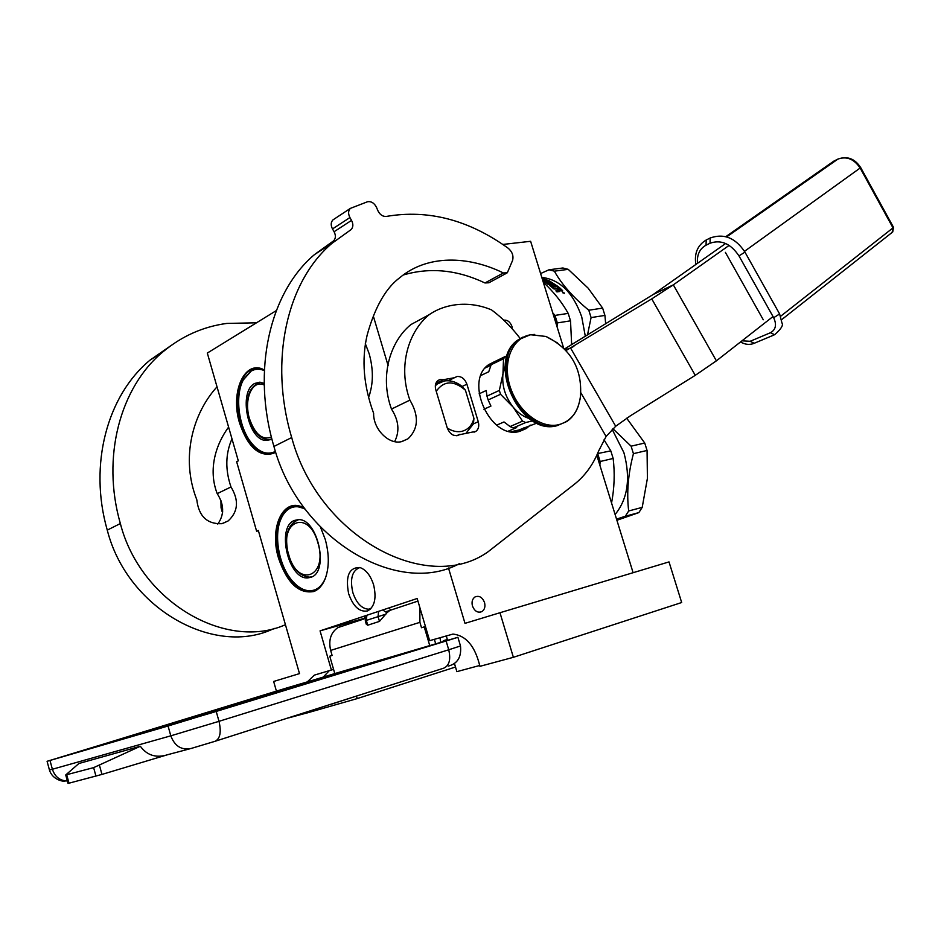 <?xml version="1.0" encoding="UTF-8"?>
<svg xmlns="http://www.w3.org/2000/svg" width="941" height="941" viewBox="0 0 941 941"><rect width="100%" height="100%" fill="white"/><g stroke="black" fill="none" stroke-linecap="round" stroke-linejoin="round"><path stroke-width="1.41" d="M329.256 670.662L323.386 676.979M448.492 568.023L464.995 623.354L499.977 612.732L513.374 657.312L479.922 666.334C475.123 646.279 466.136 635.528 452.939 634.081L429.649 640.668L417.169 598.5L320.058 630.87L331.397 670.027L314.365 675.12L307.531 681.672M373.601 584.808C376.659 597.994 374.718 606.674 367.778 610.827L367.343 610.98C359.38 612.203 353.146 606.439 348.629 593.677C345.3 576.08 349.064 567.352 359.909 567.517C365.99 569.693 370.554 575.457 373.601 584.808M370.801 608.733L368.496 609.215C361.626 608.662 356.404 603.099 352.816 592.501C349.793 578.809 352.157 570.493 359.921 567.517M320.54 527.266L325.245 539.393C329.315 554.331 329.303 567.447 325.198 578.75C322.516 585.384 318.705 589.642 313.776 591.524C298.85 594.1 287.111 583.044 278.583 558.331C268.632 526.784 284.158 495.319 304.555 508.387M326.374 575.28L325.351 578.233C322.704 584.784 318.952 588.984 314.082 590.842L309.754 591.689C296.474 590.501 286.335 579.303 279.336 558.107C271.62 532.888 279.7 505.576 295.415 506.011L304.79 508.705M365.32 343.618L369.166 353.722C373.589 369.731 373.401 384.246 368.613 397.267M369.954 393.42L368.601 397.196M275.666 452.115L273.702 453.28C259.363 457.444 248.012 447.445 239.649 423.285C229.851 392.291 244.66 358.768 264.362 369.989M275.548 451.762L267.809 454.091C255.799 452.727 246.66 442.388 240.39 423.05C232.368 397.02 241.331 367.308 257.575 368.496L264.35 370.236M373.377 316.235L388.127 365.649M276.407 691.082L273.655 681.46L299.497 673.615L258.328 530.465L256.611 531.206L236.638 461.702L238.308 460.855L207.314 353.063L276.289 310.612M308.613 711.372L309.024 712.396L288.746 717.854M513.374 657.312L681.672 602.522L669.016 561.906L499.977 612.732M454.421 663.37L456.879 671.651L479.769 665.463M484.521 602.487C485.521 606.604 484.65 609.639 481.933 611.591C477.805 613.156 474.64 611.297 472.453 606.016C471.465 601.911 472.323 598.888 475.017 596.935C479.157 595.335 482.321 597.194 484.521 602.487M596.794 455.256L633.105 572.704M503.788 320.175C507.422 319.787 510.151 321.857 511.951 326.398L512.375 329.009M502.812 244.448L530.63 241.296L563.671 348.146M256.611 531.206L258.422 530.795M276.572 526.607L277.442 526.407M276.654 526.242L277.513 526.043M455.515 667.028L357.192 698.587L309.024 712.396M324.492 706.291L324.892 707.314M331.397 670.027L333.573 669.369M320.058 630.87L364.626 618.225M357.192 698.587L356.486 696.164M447.575 640.28L446.21 635.716M382.74 609.98L386.951 612.767L390.491 609.897L389.151 607.839M378.588 611.368L378.059 616.543L379.482 621.389L386.951 612.767M446.116 640.997L457.902 637.292L460.49 645.961L448.728 649.784L446.116 640.997L168.063 726.005L47.085 761.304L49.438 769.997L52.378 769.256L50.002 760.493M457.902 637.292L334.796 673.58L329.762 656.195L332.114 655.465L330.656 650.419C328.338 640.221 330.75 632.611 337.878 627.612L341.113 626.224M334.796 673.568L47.085 761.304M443.364 641.527L443.27 640.762L447.34 639.515M434.342 639.268L435.683 643.785M429.743 645.561L424.226 626.882L425.461 626.518M424.226 626.882L421.509 627.729L419.909 622.33L419.862 607.592M99.464 765.292L101.957 774.419L167.851 754.647C156.324 758.317 147.149 755.517 140.338 746.26L78.891 763.504L65.729 774.949L93.629 767.633L140.338 746.26M101.957 774.419L68.046 783.441L65.752 775.043M443.27 640.762L447.328 639.492M440.023 637.575L440.529 641.574M402.195 653.701L402.383 654.36M379.482 621.389L367.743 625.2L366.331 620.401L365.284 620.789L366.296 624.248L367.743 625.2M330.173 704.48L331.773 703.962M357.662 695.693L331.797 704.056M281.206 720.136L297.685 714.866M280.547 720.347L278.583 720.971M281.218 720.206L280.571 720.441M186.73 719.936L147.349 731.969M604.051 439.823L610.803 450.868L597.535 453.586M611.556 503C614.391 488.085 614.932 473.241 613.156 458.443L600.146 461.513L599.864 465.195M613.156 458.443L610.803 450.868M600.146 461.513L597.782 453.88M612.156 429.343L623.907 452.656C630.764 478.181 627.835 498.801 615.108 514.504M616.896 520.279L638.845 512.61L642.209 507.375L628.682 510.975C626.518 493.002 628.094 473.899 633.434 453.668L631.093 446.175L612.873 428.684M638.845 512.61L625.33 516.233L628.682 510.975M642.209 507.375L647.408 478.357L647.067 450.457L633.434 453.668M616.543 519.126L625.33 516.233M631.093 446.175L644.738 443.023L626.671 418.204M644.738 443.023L647.067 450.457M310.906 577.292L307.836 577.903C288.405 579.938 276.054 526.878 294.427 520.455L298.085 519.679C317.587 517.668 329.691 571.963 310.906 577.292M324.974 579.162C322.387 584.714 318.928 588.313 314.576 589.96C306.766 592.383 299.038 588.995 291.404 579.809C278.607 564.377 273.596 534.641 281.124 518.609C283.5 513.339 286.723 509.763 290.793 507.893C295.239 505.976 300.026 506.399 305.131 509.163M315.012 590.466L310.895 591.242C305.602 591.348 300.379 588.925 295.203 583.961M280.159 521.032L281.3 518.103C283.7 512.751 286.97 509.14 291.098 507.246L296.439 506.035M288.699 554.567C297.485 588.454 328.468 577.08 317.893 542.722C308.366 508.046 278.16 521.479 288.699 554.567M568.235 269.349L554.355 271.161C561.848 284.511 573.328 297.532 588.795 310.224L602.64 308.095L588.149 288.169L568.235 269.349L562.894 267.985L549.015 269.773L540.605 273.56M543.286 282.241C553.649 291.875 561.953 302.249 568.211 313.388L555.002 315.411L552.743 312.8M571.658 344.629L570.517 320.834L557.319 322.916L557.06 326.774M570.517 320.834L568.211 313.388M557.319 322.916L555.002 315.411M562.565 290.593L559.66 287.758L562.718 290.981L559.46 290.781L559.448 291.545M559.683 290.287L558.225 288.852L559.366 288.687L560.636 290.157L559.683 290.287L559.389 291.557L556.907 291.91L555.884 290.828L558.272 290.381L557.084 289.016L553.99 288.981L549.568 285.358M558.072 290.522L556.249 291.192M549.662 285.029L554.12 284.417L549.756 285.499M554.12 284.417L553.061 283.7L548.121 284.37L547.05 283.7L549.662 283.347M549.65 282.841L547.744 281.477L548.885 281.324L551.991 283.018L551.179 283.135M547.744 281.477L549.332 282.888M549.72 282.512L546.85 283.229L543.086 281.582M542.122 278.477L547.674 280.206L542.898 280.971M544.592 280.7L543.557 280.83M542.592 279.971L543.616 280.347L542.745 280.465M543.298 279.748L542.545 279.853M542.392 279.324L543.345 279.195L543.263 280.206M543.345 279.195L542.263 278.912M546.862 280.383L543.31 279.677L544.698 280.677M544.298 279.548L543.345 279.301M543.051 281.465L546.603 282.488L543.122 281.524M547.744 282.335L545.756 281.23M545.792 280.971L548.25 280.641L546.203 281.441M548.25 280.641L549.191 280.771L548.168 281.171M558.178 287.099L549.097 281.312M551.614 285.864L554.367 288.769L551.626 285.711L552.955 285.535L554.884 287.064L556.025 286.899L554.096 285.37L555.049 285.241L557.672 287.17L558.813 287.017L549.191 280.771M554.096 285.37L555.378 286.993M558.225 288.852L559.472 290.745L560.448 290.416M559.472 288.228L554.367 288.769M546.498 283.018L547.65 282.747M551.873 283.535L547.709 284.111M559.66 287.758L554.72 288.887M562.918 292.604L564.365 293.004L562.918 292.604M563.553 292.733L562.847 292.839M562.577 292.369L563.165 292.392M564.271 293.51L562.589 292.133L564.271 293.51M551.991 283.018L547.05 283.7M541.793 277.407C559.789 279.43 573.093 292.58 581.726 316.846L585.314 336.302M587.49 334.972L591.089 317.587L588.795 310.224M602.64 308.095L604.922 315.411L591.089 317.587M605.675 323.88L604.922 315.411M549.015 269.773L554.355 271.161M271.843 438.835L266.597 440.388C248.271 441.647 237.826 391.456 254.74 383.446L259.645 382.199L264.198 383.352M275.419 451.351L274.56 451.809C266.468 455.244 258.552 452.033 250.812 442.164C238.508 426.332 234.756 395.608 243.296 379.929L251.165 371.083C255.234 368.79 259.634 368.625 264.339 370.613M272.584 453.256L269.008 453.715C263.786 453.609 258.751 450.974 253.894 445.811M242.296 382.058L243.507 379.423L251.47 370.472L258.834 368.578M264.233 385.034C252.247 379.07 243.484 399.666 249.471 418.686C254.976 434.283 262.292 440.412 271.396 437.047M443.446 379.682L440.317 379.435L437.988 380.446C435.471 382.587 434.742 385.716 435.801 389.845L447.257 427.967C450.198 434.695 454.221 436.965 459.326 434.754L475.946 431.343C478.581 429.19 479.357 425.991 478.263 421.721L466.901 384.199C464.83 378.835 461.56 376.259 457.091 376.482L454.456 377.729L443.446 379.682L435.836 383.399M332.855 241.378L314.529 254.552C269.855 292.157 251.271 370.272 273.937 446.457C298.744 539.311 397.784 597.206 459.431 563.635M333.561 240.872C335.784 238.532 335.961 235.473 334.09 231.721L351.534 220.382C353.44 224.181 353.275 227.275 351.04 229.628L331.938 243.378C287.099 281.206 268.62 360.25 291.698 437.541C318.364 537.346 427.308 595.147 487.979 551.849L574.645 484.074C585.102 475.687 593.077 464.701 598.582 451.092L606.098 436.483L615.696 426.261L630.552 415.699L695.258 375.341L716.395 360.838L773.008 316.552M520.197 338.501C511.739 327.386 502.212 317.87 491.614 309.942C469.712 300.579 445.681 303.249 429.178 314.682C408.665 331.373 397.514 365.978 409.9 400.125C419.121 415.804 418.498 428.684 408.065 438.765L401.431 441.67C388.751 444.846 373.165 429.072 373.624 413.299C363.579 385.857 361.415 359.815 367.131 335.184C373.271 312.8 383.293 290.016 399.654 277.807C427.343 254.446 468.112 255.67 503.388 272.961L507.328 272.784L512.563 260.469C513.739 255.87 512.28 251.8 508.211 248.248C468.794 219.865 428.19 209.255 386.41 216.418C382.764 216.724 379.893 214.76 377.811 210.525L376.612 207.585C374.377 203.115 371.342 201.162 367.519 201.75L350.37 208.384C348.194 210.725 348.041 213.772 349.923 217.547L332.491 228.934L334.09 231.721M332.491 228.934C330.632 225.217 330.797 222.194 332.973 219.876L334.031 219.182M506.458 273.266L488.897 282.771L484.968 282.959C457.22 269.832 430.072 267.15 403.513 274.925M394.632 441.623C399.854 431.307 398.808 420.462 391.48 409.064C379.058 375.188 390.997 340.524 410.958 324.551L416.028 321.81M459.902 434.295L456.632 435.742M454.456 377.729L448.269 380.74M349.923 217.547L351.534 220.382M409.9 400.125L391.48 409.064M729.157 245.378L673.321 284.864L651.748 298.873L566.023 350.57M495.131 361.403L489.073 364.426C463.548 380.458 490.19 439.776 519.185 431.519L526.419 428.449L530.254 425.097M725.652 243.496L653.325 294.415L564.518 348.982M489.367 365.79L486.368 366.767M515.962 431.943L519.526 429.684M447.269 428.002C452.092 431.154 456.879 432.284 461.619 431.39C467.936 429.861 472.041 425.52 473.935 418.357L473.441 423.862L466.218 432.989M436.224 391.268C443.929 380.54 453.668 380.176 465.419 390.209L462.125 386.457C456.314 381.881 450.363 380.058 444.281 380.987L437.353 383.963L435.33 385.716M453.609 435.295L456.903 435.612M465.419 390.209L473.935 418.357M536.946 423.085L518.714 430.037L511.139 431.707M496.683 425.144L504 421.944L510.046 426.555L522.561 421.145L525.69 422.544L532.735 420.85M483.909 409.253L490.931 406.077L488.144 399.96L500.53 394.279L513.104 407.065L522.561 421.145M479.122 393.809L486.203 390.515L486.979 396.126L499.353 390.421L502.965 373.8C501.788 385.716 505.176 396.808 513.104 407.065C517.915 412.828 523.314 416.663 529.324 418.569M480.922 375.483L488.732 371.754L491.202 364.685L503.506 358.744L502.965 373.8L505.235 365.508M485.58 367.625L491.096 364.967M491.202 364.685L493.178 362.344L505.482 356.392L503.506 358.744M507.081 356.039L505.482 356.392M508.399 431.131L516.68 427.579L513.163 427.943L525.69 422.544M513.163 427.943L510.046 426.555M500.53 394.279L499.353 390.421M488.144 399.96L486.979 396.126M222.535 507.152L221.064 507.846L220.912 500.424M222.641 511.375L222.546 512.598M221.064 507.846L222.135 511.61M545.98 336.455C570.811 348.746 582.314 368.637 580.491 396.149C578.409 411.864 571.058 421.403 558.436 424.767C540.381 428.861 517.279 410.735 509.916 386.104C502.282 361.52 512.41 337.478 530.771 334.773L545.992 336.466L557.59 343.018M697.469 263.327C696.81 254.788 699.669 248.742 706.056 245.189L710.032 243.225C721.065 239.402 730.71 243.625 738.967 255.881L773.678 317.729C776.854 324.669 775.807 329.668 770.526 332.702L750.153 341.289L741.99 340.818M763.269 319.775L725.382 252.353M256.47 322.81L226.793 323.422C203.068 326.645 181.778 336.125 162.934 351.863C120.201 387.174 101.228 456.997 120.354 523.549C140.432 601.958 226.216 651.219 285.429 624.706M274.266 628.365C215.324 657.524 127.376 609.239 107.262 530.112C88.419 464.395 107.392 395.314 149.913 360.215L169.898 346.347M217.771 524.09C224.429 514.692 224.24 504.541 217.206 493.649C207.714 469.112 216.195 443.823 228.604 427.108M231.98 438.859C225.452 453.68 225.122 469.724 230.992 486.956C239.132 500.436 238.179 511.763 228.122 520.949L221.841 523.702C207.091 524.219 198.751 516.233 196.798 499.742C180.237 457.549 193.093 413.005 217.03 386.833M230.992 486.956L217.206 493.649M366.872 615.273L366.331 620.401L385.892 614.155M385.916 611.65L389.586 610.603M215.489 741.143L443.776 668.157C449.304 665.616 450.962 659.488 448.728 649.784L219.006 721.324L216.23 711.478M449.398 639.762L212.678 712.525L55.801 758.717L286.393 688.071L452.962 638.821M67.376 780.995C59.942 780.759 54.943 776.843 52.378 769.256L170.803 735.827C174.732 746.178 181.495 750.389 191.105 748.471L215.066 741.285C220.147 738.791 221.453 732.145 219.006 721.324L170.803 735.827L168.063 726.005M286.393 688.071L287.464 689.012M317.011 678.837L316.223 680.378M419.909 622.33L330.656 650.419M189.741 748.836L167.851 754.647M93.629 767.633L95.958 776.149M66.764 774.949L69.022 783.241M145.502 732.498L347.452 671.204M186.824 719.877L154.03 730.016M324.916 678.108L344.394 672.133M155.606 729.557L228.322 707.726M232.251 706.526L322.351 678.896M295.133 686.695L295.721 686.883M304.766 683.789L304.096 684.366M191.893 718.383L191.117 719.077M187.741 719.642L188.4 719.889M298.579 519.679C287.523 524.184 284.147 535.864 288.44 554.708C292.98 568.882 300.038 576.362 309.636 577.151L312.036 576.751M298.473 519.679L296.309 520.338M260.339 382.246C248.565 386.669 244.86 398.878 249.236 418.898C253.294 431.848 259.692 438.8 268.444 439.741L270.585 439.506M259.975 382.293L258.293 382.693M466.901 384.199L462.137 386.469M478.263 421.721L473.429 423.873M273.937 446.457L291.698 437.541M503.388 272.961L484.968 282.959M573.881 346.394L565.706 350.217M606.098 436.483L580.82 392.726M568.987 348.688L565.035 349.523M615.696 426.261L570.693 348.229M695.258 375.341L651.748 298.873M491.825 363.885L489.038 364.449M526.419 428.449L519.467 431.46L523.502 427.99M716.395 360.838L673.321 284.864L653.325 294.415M530.548 334.714L534.7 334.431M572.022 416.839L566.8 421.521L557.931 425.297C521.573 435.812 487.167 359.685 519.15 339.383L530.101 334.773M565.753 421.956L556.86 425.744C520.502 436.259 486.132 360.191 518.115 339.889L522.773 337.16M695.858 264.468C694.117 253.388 697.563 245.225 706.209 239.979L706.726 239.72M706.056 245.189L706.209 239.979L710.69 237.755M738.967 255.881L744.966 252.141L779.607 313.953L773.678 317.729M774.02 334.984L754.2 343.289L750.153 341.289M779.607 313.953L781.983 323.057C783.512 325.198 781.054 329.091 774.596 334.737L770.526 332.702M744.966 252.141C735.509 237.838 723.911 233.121 710.173 238.014L710.032 243.225M725.829 236.65L833.738 161.182L837.772 159.147C846.618 155.983 854.087 158.97 860.192 168.11L893.009 227.875L780.701 316.211M781.7 319.622L892.033 232.498L893.491 227.31L860.709 167.616L744.496 251.329M838.031 159.017L726.675 236.885L837.772 159.147C847.123 155.724 854.769 158.547 860.709 167.616M107.262 530.112L120.354 523.549M370.683 608.851L367.778 610.827M311.659 591.195L309.754 591.689M371.025 608.498L368.496 609.215M479.781 612.262L481.933 611.591M366.284 615.461L365.284 620.789M448.292 666.087C457.526 663.758 461.596 657.053 460.49 645.961M55.543 758.787L286.487 688.047L449.198 639.856M49.45 770.02C52.39 779.901 63.8 782.042 65.482 780.936M337.878 627.612L365.061 618.602M389.88 610.391L417.933 601.099M148.313 731.686L186.765 719.9M342.206 672.803L191.67 718.406M225.64 708.549L157.147 729.099M196.257 717.054L320.634 679.426M364.673 618.731L364.414 616.084M311.859 576.868L307.836 577.903M270.161 439.706L266.597 440.388M459.326 434.754L457.35 435.624M475.946 431.343L474.017 432.19M331.938 243.378L314.529 254.552M332.973 219.876L350.37 208.384M408.065 438.765L401.983 441.541M429.167 314.682L410.958 324.551M437.353 383.963L435.436 384.893M491.002 365.202L485.297 367.955M556.472 425.826C519.703 435.906 485.732 360.674 518.115 339.889L530.453 334.702L545.992 336.466M580.491 396.079L579.95 399.866M578.303 406.018C575.904 412.746 572.069 417.91 566.8 421.521M740.543 341.948C744.896 344.524 749.248 345.041 753.623 343.536M892.75 231.933L893.491 227.31M162.934 351.863L149.913 360.215M228.122 520.949L222.37 523.572"/></g></svg>

